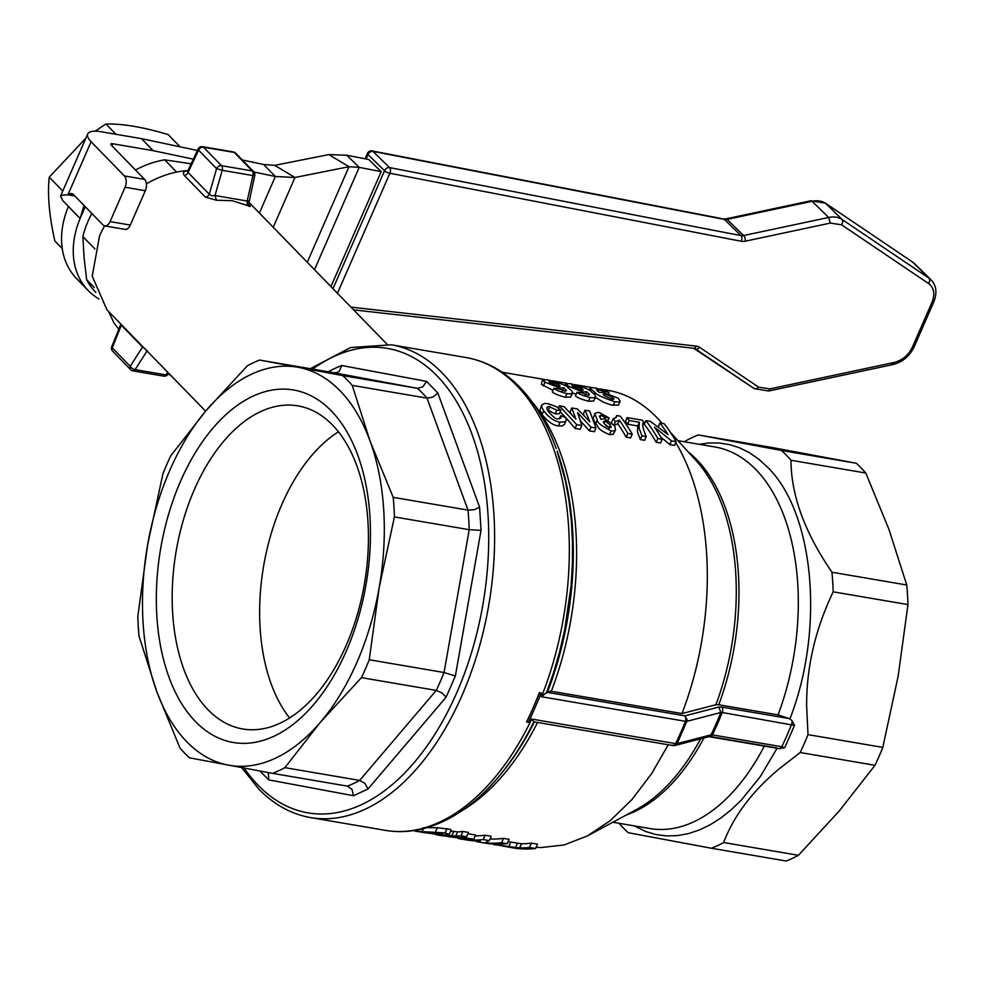 <?xml version="1.0" encoding="UTF-8"?>
<svg xmlns="http://www.w3.org/2000/svg" width="985" height="985" viewBox="0 0 985 985"><rect width="100%" height="100%" fill="white"/><g stroke="black" fill="none" stroke-linecap="round" stroke-linejoin="round"><path stroke-width="1.48" d="M536.123 847.297L540.79 847.568L564.023 844.982L587.392 835.92L610.232 820.665L631.89 799.635L651.738 773.434L668.261 744.758M427.01 827.659L437.377 827.732L450.059 829.296L451.142 830.072L449.234 834.455L445.072 832.941L415.141 831.168L415.522 830.306L415.141 831.168L441.699 835.083L449.234 834.455M475.201 835.896A231.413 134.896 -80.3 0 0 485.1 835.231L491.232 836.277L489.336 840.624L483.204 839.577L485.1 835.231M490.05 838.986A231.413 134.896 -80.3 0 0 503.507 838.37L509.171 839.331L507.275 843.677L501.611 842.717L503.507 838.37M508.137 841.683L521.484 843.788A231.413 134.896 -80.3 0 0 531.358 843.123L537.49 844.17L535.594 848.516L529.462 847.469A235.612 137.346 99.7 0 1 519.661 847.962L493.904 844.588M467.924 833.716L475.583 835.021L473.736 839.269L461.312 837.151A235.612 137.346 -80.3 0 0 466.607 836.745L468.503 832.399L462.888 831.438A231.413 134.896 -80.3 0 1 457.557 831.943L453.789 831.303A231.413 134.896 -80.3 0 1 450.551 831.438M180.07 146.814L168.201 134.613C143.687 127.213 122.94 123.667 105.937 123.987L95.163 131.177M85.88 138.146L49.25 177.165C47.354 194.574 49.213 215.838 54.828 240.968L62.264 248.602M371.246 150.988A4.211 2.61 101 0 1 372.108 150.927A4.211 2.61 101 0 1 373.007 151.419A4.211 3.053 134.4 0 0 372.896 151.407A4.211 3.053 134.4 0 0 370.163 152.084A4.211 3.053 134.4 0 0 368.008 154.546A4.211 1.342 -156.4 0 1 367.442 153.377A4.211 1.342 -156.4 0 1 367.516 153.266A4.211 1.342 -156.4 0 1 367.528 153.254M337.449 293.271L389.888 173.249L741.299 241.263A4.211 2.61 -79 0 0 741.902 238.099A4.211 2.61 -79 0 0 740.942 235.6L389.531 167.585A4.211 2.61 101 0 1 390.491 170.085A4.211 2.61 101 0 1 389.888 173.249A4.211 1.342 -156.4 0 1 386.945 172.301A4.211 1.342 -156.4 0 1 384.519 170.725L332.979 288.691M94.929 248.959L82.888 236.585A84.144 62.929 -44.2 0 1 87.997 221.379A84.144 62.929 -44.2 0 1 91.864 213.499M82.888 236.585L84.057 257.417L86.655 279.715L94.301 287.571M526.876 722.091L526.606 721.808A239.823 139.796 -80.3 0 0 533.267 707.476A239.823 139.796 -80.3 0 0 539.374 692.566L541.344 693.132L539.657 692.849L526.876 722.091L528.563 722.374L541.344 693.132M619.06 823.288A214.582 125.083 -80.3 0 0 623.406 828.028A214.582 125.083 -80.3 0 0 628.27 832.719L711.379 848.245A214.582 125.083 -80.3 0 0 723.643 842.532C733.862 815.715 752.442 791.09 779.369 768.682L800.202 752.528A214.582 125.083 -80.3 0 0 804.216 743.7A214.582 125.083 -80.3 0 0 808.008 734.638L882.806 747.406L898.098 676.461L907.973 604.581L833.175 591.825A214.582 125.083 -80.3 0 0 831.956 572.236C804.77 532.602 791.103 495.283 790.992 460.266A214.582 125.083 -80.3 0 0 786.313 455.156A214.582 125.083 -80.3 0 0 781.45 450.477L698.353 434.939A214.582 125.083 -80.3 0 0 686.089 440.664L684.538 441.785M882.806 747.406A214.582 125.083 99.7 0 1 879.014 756.468A214.582 125.083 99.7 0 1 875 765.296L800.202 752.528M781.45 450.477L856.261 463.245A214.582 125.083 99.7 0 1 861.112 467.924A214.582 125.083 99.7 0 1 865.79 473.034L790.992 460.266M533.451 721.476L531.74 719.075A239.823 139.796 -80.3 0 1 385.381 830.367L310.669 817.612A239.823 139.796 -80.3 0 0 462.063 695.312A239.823 139.796 -80.3 0 0 442.056 372.835A239.823 139.796 -80.3 0 0 391.365 344.799L466.077 357.543A239.823 139.796 -80.3 0 1 516.768 385.578A239.823 139.796 -80.3 0 1 541.491 696.74L547.685 691.618L551.304 691.261L682.014 713.559L715.91 704.718L718.755 704.755L778.088 714.888L789.391 718.619L721.759 707.07A4.211 2.45 99.7 0 1 722.658 709.434A4.211 2.45 99.7 0 1 722.214 712.5L720.774 712.512L718.915 707.033L684.981 715.849L687.124 719.641L686.828 721.352L685.425 721.303A239.823 139.796 99.7 0 1 680.697 732.631A239.823 139.796 99.7 0 1 675.661 743.638L677.101 743.626L676.079 744.906L673.592 745.583M146.383 183.875A88.355 66.069 -44.2 0 1 187.729 170.602C183.579 171.205 182.434 172.806 184.281 175.416L205.471 197.197L216.466 200.214L232.337 200.718L247.161 205.446C250.522 207.084 251.15 206.813 249.057 204.634L248.934 204.498M205.606 411.176L106.946 309.795L92.221 276.206L99.497 236.092A88.355 66.069 -44.2 0 1 104.656 225.885M111.871 346.523A4.211 1.416 21.9 0 0 111.773 346.683A4.211 1.416 21.9 0 0 112.253 347.803A4.211 3.152 135.8 0 0 112.179 350.488A4.211 3.152 135.8 0 0 112.659 351.189A4.211 3.152 135.8 0 0 113.349 351.682M132.064 370.397A4.211 3.152 -44.2 0 1 130.648 369.671A4.211 3.152 -44.2 0 1 130.34 369.276A4.211 3.152 -44.2 0 1 130.168 368.969A4.211 3.152 -44.2 0 1 130.242 366.297A4.211 2.192 32.5 0 0 132.285 368.452A4.211 2.192 32.5 0 0 134.403 369.461A4.211 2.192 32.5 0 0 135.13 369.621A4.211 2.45 99.7 0 1 133.578 370.852A4.211 2.45 99.7 0 1 132.95 370.889A4.211 2.45 99.7 0 1 132.064 370.397M163.116 375.901A4.211 2.45 -80.3 0 0 163.695 376.135A4.211 2.45 -80.3 0 0 164.323 376.11A4.211 2.45 -80.3 0 0 165.874 374.866A4.211 2.019 35.8 0 0 166.502 374.94A4.211 2.019 35.8 0 0 167.77 374.509A4.211 2.019 35.8 0 0 167.819 374.448A4.211 2.019 35.8 0 0 167.856 374.386M144.894 348.665L142.53 347.015A4.211 3.152 135.8 0 0 142.69 346.523M218.719 166.305A4.211 3.152 -44.2 0 1 219.113 166.083A4.211 3.152 -44.2 0 1 221.502 165.677A4.211 2.45 99.7 0 1 222.364 167.647A4.211 2.45 99.7 0 1 222.204 170.319L216.589 168.632A4.211 3.152 -44.2 0 1 218.719 166.305M201.666 146.851A4.211 2.45 99.7 0 1 202.627 146.703A4.211 2.45 99.7 0 1 203.513 147.196A4.211 3.152 135.8 0 0 200.731 147.824A4.211 3.152 135.8 0 0 198.601 150.151L216.589 168.632L209.276 194.242L211.676 195.83L214.989 195.523L216.466 200.214M205.471 197.197A4.211 3.152 135.8 0 0 207.687 196.2A4.211 3.152 135.8 0 0 209.276 194.242L188.086 172.461A4.211 3.152 -44.2 0 1 186.497 174.419A4.211 3.152 -44.2 0 1 184.281 175.416M254.068 175.022L254.672 175.589L252.948 175.564A4.211 2.45 -80.3 0 0 253.096 172.904A4.211 2.45 -80.3 0 0 252.246 170.922A4.211 3.152 -44.2 0 1 253.662 171.649A4.211 3.152 -44.2 0 1 253.97 172.043M247.161 205.446L247.161 201.014L248.712 202.085L386.97 344.159M236.154 153.869A4.211 3.152 135.8 0 0 235.674 153.167A4.211 3.152 135.8 0 0 234.258 152.441A4.211 2.45 -80.3 0 0 233.371 151.949L202.627 146.703A4.211 4.211 0 0 0 198.108 149.055L187.852 170.824L188.086 172.461L198.601 150.151M533.833 721.82L673.1 745.583A4.211 4.211 0 0 0 674.86 745.51L708.892 736.669L711.01 734.847L712.426 734.896A201.962 117.72 -80.3 0 0 722.214 712.5L794.501 725.403L791.903 720.515L789.391 718.619M779.603 748.662A4.211 2.45 -80.3 0 0 780.108 748.538A4.211 2.45 -80.3 0 0 781.782 746.728L784.774 747.664L778.803 748.575L709.877 736.817A4.211 2.45 99.7 0 1 709.779 736.792M808.008 734.638L806.641 706.27C806.358 667.67 815.211 629.526 833.175 591.825M208.094 709.816A163.892 95.533 -80.3 0 0 242.729 728.974A163.892 95.533 -80.3 0 0 346.191 645.409A163.892 95.533 -80.3 0 0 332.511 425.027A163.892 95.533 -80.3 0 0 297.876 405.869A163.892 95.533 -80.3 0 0 194.414 489.446A163.892 95.533 -80.3 0 0 208.094 709.816M338.446 431.812A163.892 95.533 -80.3 0 0 281.87 504.369A163.892 95.533 -80.3 0 0 289.615 717.966M259.843 770.996L268.77 779.886L353.529 795.72L368.033 788.96L446.119 697.158L441.933 692.861L436.244 690.411L361.446 677.643L320.457 722.177A201.962 117.72 -80.3 0 0 356.915 662.351A201.962 117.72 -80.3 0 0 379.127 587.885A201.962 117.72 -80.3 0 0 370.015 440.911A201.962 117.72 -80.3 0 0 298.443 367.356A201.962 117.72 -80.3 0 0 206.345 410.314A201.962 117.72 -80.3 0 0 169.888 470.153A201.962 117.72 -80.3 0 0 147.664 544.619L162.956 473.674A214.582 125.083 -80.3 0 1 166.748 464.612A214.582 125.083 -80.3 0 1 170.774 455.784L206.345 410.314L247.333 365.78A214.582 125.083 -80.3 0 1 259.597 360.054L342.694 375.593L417.505 388.349A214.582 125.083 99.7 0 1 422.356 393.04A214.582 125.083 99.7 0 1 427.034 398.149L352.236 385.381A214.582 125.083 -80.3 0 0 347.557 380.272A214.582 125.083 -80.3 0 0 342.694 375.593M361.446 677.643A214.582 125.083 -80.3 0 0 365.46 668.815A214.582 125.083 -80.3 0 0 369.252 659.753L444.05 672.521A214.582 125.083 99.7 0 1 436.244 690.411L359.685 780.416A214.582 125.083 99.7 0 1 347.422 786.129L272.611 773.36L189.514 757.834A214.582 125.083 -80.3 0 1 184.651 753.143A214.582 125.083 -80.3 0 1 179.984 748.034L156.787 691.593L139.008 636.064A214.582 125.083 -80.3 0 1 137.802 616.487L147.664 544.619A201.962 117.72 -80.3 0 0 156.787 691.593A201.962 117.72 -80.3 0 0 228.36 765.136A201.962 117.72 -80.3 0 0 320.457 722.177L284.887 767.647L359.685 780.416L364.918 783.395L368.033 788.96M331.28 410.88A178.814 104.238 99.7 0 1 346.191 651.331A178.814 104.238 99.7 0 1 195.523 721.611A178.814 104.238 99.7 0 1 180.6 481.16A178.814 104.238 99.7 0 1 331.28 410.88M268.77 779.886L268.412 773.791L267.514 772.425M353.529 795.72L352.002 789.416L347.508 786.153M446.119 697.158L455.365 675.993L481.037 530.324L479.596 507.164L437.808 392.966L426.53 381.367L422.934 386.785L417.505 388.349L334.395 372.822L259.597 360.054M426.53 381.367L341.77 365.534L339.345 371.16L337.264 372.539L334.395 372.822M479.596 507.164L474.191 509.737L467.998 510.119A214.582 125.083 99.7 0 1 469.217 529.696L394.419 516.928A214.582 125.083 -80.3 0 0 393.2 497.351L467.998 510.119L427.034 398.149L432.981 397.103L437.808 392.966M455.365 675.993L444.05 672.521L469.217 529.696L481.037 530.324M272.611 773.36A214.582 125.083 -80.3 0 0 284.887 767.647M352.236 385.381L370.015 440.911L393.2 497.351M394.419 516.928L379.127 587.885L369.252 659.753M686.828 721.352L720.774 712.512A202.516 118.052 99.7 0 1 711.01 734.847L677.101 743.626L686.828 721.352M233.371 151.949A4.211 4.211 0 0 1 235.674 153.167L253.662 171.649A4.211 4.211 0 0 1 254.746 175.515L248.614 204.277A4.211 3.152 135.8 0 0 248.651 204.326M248.639 202.134L248.195 200.891M247.161 201.014L214.989 195.523L222.204 170.319L252.948 175.564L247.161 201.014M121.5 324.742A4.211 3.152 -44.2 0 1 121.327 325.247L120.662 324.705L111.773 346.683A4.211 4.211 0 0 0 112.659 351.189L130.648 369.671A4.211 4.211 0 0 0 132.95 370.889L163.695 376.135A4.211 4.211 0 0 0 167.819 374.448L168.694 373.241M121.327 325.247L142.53 347.015L130.242 366.297L112.253 347.803L121.327 325.247L120.662 324.705M682.014 713.559A231.413 134.896 -80.3 0 0 675.747 442.548M662.129 423.39A231.413 134.896 -80.3 0 0 659.273 420.139A231.413 134.896 -80.3 0 0 607.683 390.257L599.865 388.915M615.662 429.62L613.261 434.25L609.518 434.607C595.851 428.906 599.015 426.591 595.728 423.747L593.142 418.625L594.768 413.774L597.341 420.041C596.996 422.442 601.601 426.049 611.156 430.864L613.901 430.913L615.526 429.866L614.702 425.668L604.076 418.65L600.985 419.425L599.409 416.138L601.145 415.202L605.049 417.517L609.075 417.899L599.434 412.641L597.021 412.469L594.817 413.663M553.053 390.343L541.381 384.396L542.6 379.841L544.988 382.155L559.96 388.053L563.715 387.782L566.4 390.491L565.292 391.242L559.074 388.89L553.964 388.262C555.651 389.998 559.997 391.784 566.991 393.606L570.032 393.914L572.667 392.867L571.805 390.86L568.099 387.733C567.816 386.046 560.994 383.411 547.66 379.828L542.6 379.841M576.114 394.283L572.63 392.953L570.611 397.09L565.39 397.275C558.396 395.441 554.05 393.655 552.351 391.931L553.964 388.262M620.218 401.203L618.087 398.174L603.091 392.227L599.459 392.424L597.378 390.848L596.528 389.826L597.649 389.604L609.062 392.289L595.58 388.004L591.394 387.598L590.335 388.607L595.1 392.473C595.827 394.369 602.414 397.46 614.874 401.769L618.962 401.966L620.218 401.203L618.346 405.217L610.995 404.946L603.67 402.262L595.445 397.497M595.716 396.881L593.684 401.03L588.464 401.215C581.47 399.381 577.124 397.595 575.425 395.871L577.025 392.202C578.724 393.938 583.071 395.711 590.064 397.546L593.105 397.841L595.74 396.807L594.866 394.8L591.172 391.673C590.877 389.986 584.068 387.351 570.734 383.768L565.833 383.596L568.062 386.095L583.021 391.993L586.777 391.722L589.387 394.259L588.968 395.145L587.54 395.083L582.147 392.83L577.025 392.202M632.235 434.163A235.612 137.346 -80.3 0 0 620.255 416.187L616.659 415.571L616.29 417.394L613.273 418.674A235.612 137.346 99.7 0 1 615.379 421.691L619.343 420.152A235.612 137.346 99.7 0 1 627.814 433.412L632.235 434.163L630.597 437.906L626.177 437.155A231.413 134.896 -80.3 0 0 617.73 423.833L613.766 425.385M560.908 410.129L556.279 406.633L548.029 403.678L544.68 403.431L541.738 404.946L541.787 407.187L543.683 410.819C549.174 417.738 554.629 421.518 560.071 422.146L565.094 421.789L566.19 420.312L565.981 417.615L560.724 415.707L560.822 418.219L558.064 418.81C556.427 419.635 553.176 417.147 548.3 411.361L546.638 407.888L548.436 406.362L556.87 410.166L560.908 410.129L559.295 413.811L555.257 413.86L547.488 410.055M564.454 424.375L562.189 426L558.433 425.889C553.422 425.557 547.968 421.752 542.07 414.513L539.989 410.031L541.738 404.946M627.704 424.239A231.413 134.896 -80.3 0 0 625.475 421.26L627.076 417.591A235.612 137.346 99.7 0 1 629.317 420.558L627.704 424.239L637.775 425.951L637.43 431.849L640.312 439.569L644.584 440.295L646.222 436.552C642.466 427.539 641.715 422.848 643.968 422.479A235.612 137.346 -80.3 0 0 642.22 420.176L627.076 417.591M584.179 415.633L583.354 413.885L584.955 410.216L589.892 421.777L577.345 408.923L571.792 407.975L575.929 419.204L564.097 406.657L559.308 405.845L576.742 424.695L581.815 425.569L577.629 412.641L591 427.133L595.962 427.983L589.646 411.016L584.955 410.216M595.962 427.983L594.337 431.725L589.375 430.876L580.448 420.841M581.815 425.569L580.177 429.312L575.117 428.438L566.092 418.009M565.587 417.468L560.145 411.878M571.066 413.762L570.192 411.644L571.792 407.975M656.182 442.277A231.413 134.896 -80.3 0 0 644.276 424.289L645.889 420.62A235.612 137.346 99.7 0 1 657.82 438.534L656.182 442.277L660.504 443.016L662.129 439.273A235.612 137.346 -80.3 0 0 654.471 427.158L671.487 440.861L669.849 444.604L660.849 437.069M659.002 427.601A231.413 134.896 -80.3 0 0 658.288 426.677L659.888 423.008A235.612 137.346 99.7 0 1 668.052 434.644L650.395 421.395L645.889 420.62M671.487 440.861L676.141 441.662L674.503 445.405L669.849 444.604M769.827 447.806L789.502 451.315L769.814 447.83M791.386 451.364L808.254 454.516L791.374 451.413M723.643 842.532L798.441 855.3A214.582 125.083 99.7 0 1 786.178 861.013L711.379 848.245M856.261 463.245L773.151 447.707L698.353 434.939M831.956 572.236L906.754 585.004A214.582 125.083 99.7 0 1 907.973 604.581M906.754 585.004L888.987 529.487L865.79 473.034M798.441 855.3L839.429 810.754L875 765.296M610.392 424.966L611.168 427.342L609.567 427.822L604.051 423.599L603.399 421.494L605.073 421.014L610.392 424.966L608.767 428.684M609.075 417.899L608.139 420.041M607.413 426.936L605.603 425.52M605.049 417.517L604.519 418.736M550.578 383.116L548.879 381.626L550.677 381.577L558.754 384.655L560.157 386.095L558.224 386.255L550.578 383.116M563.715 387.782L562.103 391.464M603.977 391.599L603.657 392.338M609.062 392.289L608.496 393.581M604.347 395.65L603.005 394.098L604.962 393.926L612.559 397.25L614.098 399.073L612.214 399.282L604.347 395.65M573.652 387.056L571.94 385.578L573.738 385.504L581.827 388.595L583.231 390.035L581.298 390.183L573.652 387.056M586.777 391.722L585.176 395.404M627.814 433.412L626.177 437.155M619.343 420.152L617.73 423.833M615.379 421.691L614.049 424.744M616.659 415.571L615.637 417.899M613.273 418.674L611.673 422.319M556.87 410.166L555.257 413.86M560.724 415.707L559.332 418.896M643.476 423.291L643.143 424.375M629.317 420.558L639.376 422.269L637.775 425.951L639.376 422.282L639.006 427.983L641.937 435.826L640.312 439.569M641.937 435.826L646.222 436.552M591 427.133L589.375 430.876M576.742 424.695L575.117 428.438M559.308 405.845L558.372 407.987M676.141 441.662A235.612 137.346 -80.3 0 0 664.21 423.747L659.888 423.008M657.82 438.534L662.129 439.273M423.353 832.559L440.861 833.31C444.173 833.876 442.45 834.123 435.678 834.049L421.949 832.3M440.861 833.31L442.203 833.741M483.204 839.577A235.612 137.346 99.7 0 1 460.537 838.924L466.2 839.885A235.612 137.346 -80.3 0 0 480.286 841.03L476.395 841.596L484.608 843.025A235.612 137.346 -80.3 0 0 507.275 843.677M476.395 841.596L476.666 840.968M460.537 838.924A235.612 137.346 99.7 0 1 458.271 838.494L458.382 838.235M501.611 842.717A235.612 137.346 99.7 0 1 484.879 842.852L489.336 840.624M491.971 843.936L512.926 847.863A235.612 137.346 -80.3 0 0 535.594 848.516M512.077 847.235L515.426 847.814A235.612 137.346 99.7 0 1 508.519 847.088L501.143 845.684L512.077 847.235M508.962 846.189L510.784 842.027M519.661 847.962L521.484 843.788M529.462 847.469L531.358 843.123M466.607 836.745L460.992 835.785A235.612 137.346 99.7 0 1 455.698 836.191L451.93 835.551A235.612 137.346 99.7 0 1 447.633 835.625L451.401 836.277A235.612 137.346 99.7 0 1 438.325 835.132L469.451 839.355A235.612 137.346 -80.3 0 0 473.736 839.269M438.325 835.132A235.612 137.346 99.7 0 1 435.961 834.689L436.01 834.591M457.015 837.238L463.997 838.42L448.544 836.733A235.612 137.346 -80.3 0 0 457.015 837.238M460.992 835.785L462.888 831.438M455.698 836.191L457.557 831.943M451.93 835.551L453.789 831.303M447.633 835.625L447.941 834.911M191.164 163.793L164.692 159.841L176.623 172.092M135.511 170.036A84.144 62.929 -44.2 0 1 164.692 159.841M95.914 292.422L95.089 291.572A84.144 62.929 -44.2 0 1 86.655 279.715M330.948 286.598L381.17 171.636L368.784 159.521L346.794 155.236L359.193 167.364L349.01 166.711L328.781 154.583L274.741 165.357L294.983 177.485L275.344 176.512L263.66 164.495L242.31 159.976M168.139 374.004A8.409 2.672 23.6 0 0 170.54 375.137M87.702 133.972A29.451 9.357 -156.4 0 0 91.1 141.742L124.381 175.933A8.409 4.9 99.7 0 1 125.083 187.249L110.074 221.613A8.409 4.9 99.7 0 1 104.767 225.91L124.984 229.357A8.409 4.9 -80.3 0 0 130.291 225.073L145.312 190.708A8.409 4.9 -80.3 0 0 144.61 179.393L111.33 145.189A4.211 1.342 23.6 0 1 110.837 144.081A4.211 1.342 23.6 0 1 112.746 143.761L153.18 150.668L141.495 138.651L101.061 131.744A29.451 9.357 -156.4 0 0 87.702 133.972L60.528 196.187L62.117 195.178L67.916 194.821L74.848 196.003M104.767 225.91A8.409 4.9 99.7 0 1 102.982 224.925L73.469 194.587A8.409 4.9 -80.3 0 0 71.683 193.602A8.409 4.9 -80.3 0 0 69.689 193.947L67.916 194.821L91.1 141.742M84.033 205.459L80.093 218.498L68.408 206.481A88.355 66.069 135.8 0 0 76.559 278.558L88.244 290.575A88.355 66.069 -44.2 0 1 80.105 218.51L62.781 200.595L60.528 196.187M98.919 298.898A88.355 66.069 -44.2 0 1 88.244 290.575M118.766 329.298L114.088 323.092L108.424 311.309M197.443 150.483L141.495 138.651M153.18 150.668L193.343 159.164M253.958 171.981L275.344 176.512L259.387 213.055M263.66 164.495L274.741 165.357M273.227 227.276L294.983 177.485L349.01 166.711L307.271 262.256M328.781 154.583L346.794 155.236M314.486 269.681L359.193 167.364L381.17 171.636M49.25 177.165L62.769 191.053M105.937 123.987L115.971 134.292M462.137 810.569A231.413 134.896 -80.3 0 0 537.564 722.448M741.299 241.263A12.62 9.173 134.4 0 0 745.3 241.177L830.318 223.09L828.631 217.463L743.613 235.538L727.09 219.372L812.108 201.297L828.631 217.463A25.241 18.358 134.4 0 1 835.97 217.168A25.241 18.358 134.4 0 1 842.175 219.532L825.652 203.366L912.652 262.096L929.163 278.275L842.175 219.532L842.864 221.921L841.609 224.814L928.596 283.557C934.063 287.817 935.184 294.096 931.958 302.395L912.479 346.966C908.502 355.142 902.383 360.313 894.121 362.48L769.925 388.89L758.635 387.167L699.621 347.323A12.62 9.173 134.4 0 0 696.173 346.092L350.906 307.111M745.3 241.177A4.211 1.945 -102 0 0 744.968 238.025A4.211 1.945 -102 0 0 743.613 235.538A8.409 6.119 -45.6 0 1 742.234 235.71L740.942 235.6L724.431 219.433A8.409 6.119 134.4 0 0 725.723 219.544A8.409 6.119 134.4 0 0 727.09 219.372A4.211 1.945 78 0 0 725.846 218.867L810.864 200.78A4.211 1.945 78 0 1 812.108 201.297A25.241 18.358 -45.6 0 1 819.458 201.002A25.241 18.358 -45.6 0 1 825.652 203.366A4.211 2.869 124 0 0 825.381 203.144L912.652 262.096A25.241 18.358 -45.6 0 1 914.536 263.635L912.061 261.702M928.596 283.557L929.852 280.651L929.163 278.275A25.241 18.358 134.4 0 1 931.047 279.802L914.536 263.635M912.479 346.966L914.265 346.621L933.743 302.05C937.314 292.816 936.415 285.391 931.047 279.802M914.203 346.72L913.711 345.44M931.958 302.395L933.743 302.05M769.925 388.89L768.731 390.983L892.927 364.573C902.605 362.074 909.709 356.09 914.265 346.621M894.121 362.48L892.927 364.573M893.247 364.438L891.684 364.068M699.621 347.323A4.211 2.869 124 0 1 697.158 349.035A4.211 2.869 124 0 1 695.201 348.788A4.211 2.869 124 0 1 694.917 348.567M695.508 348.961L753.944 388.41L756.172 388.878L758.635 387.167M696.173 346.092A4.211 2.512 96.4 0 1 694.524 348.099A4.211 2.512 96.4 0 1 693.637 348.259L753.944 388.41M366.063 158.991L368.008 154.546L384.519 170.725A4.211 3.053 -45.6 0 1 386.674 168.25A4.211 3.053 -45.6 0 1 389.531 167.585L373.007 151.419L724.431 219.433A4.211 2.61 101 0 0 723.519 218.941L725.846 218.867A4.211 1.945 78 0 0 725.526 219.002M824.962 202.922A4.211 2.869 124 0 1 825.381 203.144L810.864 200.78A4.211 1.945 78 0 0 810.544 200.915M722.461 219.076A4.211 2.61 101 0 1 723.519 218.941L372.108 150.927A4.211 4.211 0 0 0 367.442 153.377L365.078 158.794M672.213 745.091L673.986 745.473L675.661 743.638L531.74 719.075M541.491 696.74L685.425 721.303L685.892 718.225L684.981 715.849L547.007 692.295M534.387 721.907A233.876 136.324 99.7 0 1 502.288 772.302L500.528 774.469A237.36 138.356 -80.3 0 0 533.845 721.82M764.311 746.101A193.54 112.819 99.7 0 1 649.866 828.545L612.842 822.229M634.143 825.861L645.68 831.5L655.961 834.541L666.549 835.92L677.348 835.625L688.281 833.655L699.239 830.035L710.136 824.802L720.872 817.981L731.362 809.658L741.533 799.869L760.506 776.303L777.054 748.28M700.606 738.824A194.673 113.472 99.7 0 1 636.248 809.633L588.39 835.391M626.128 815.075A193.54 112.819 -80.3 0 0 703.93 737.962M718.755 704.755A193.54 112.819 -80.3 0 0 696.567 459.478A193.54 112.819 -80.3 0 0 688.121 451.819M677.963 440.664L714.987 446.981A193.54 112.819 99.7 0 1 755.901 469.611A193.54 112.819 99.7 0 1 778.088 714.888M789.908 718.89C824.901 629.243 814.435 512.545 767.303 466.952L758.573 459.035L749.289 452.632L739.526 447.793L729.356 444.555L718.878 442.967L708.178 443.016L699.264 444.297M167.745 372.268L165.874 374.866L135.13 369.621L147.221 350.648M221.502 165.677L203.513 147.196L234.258 152.441L252.246 170.922L221.502 165.677M784.774 747.664L794.501 725.403M709.877 736.817A4.211 2.45 99.7 0 0 710.751 736.694A4.211 2.45 99.7 0 0 712.426 734.896L781.782 746.728A201.962 117.72 99.7 0 0 791.571 724.332A4.211 2.45 -80.3 0 0 792.026 721.266A4.211 2.45 -80.3 0 0 791.903 720.515M708.991 736.324L776.611 747.861M312.627 369.104A235.612 137.346 99.7 0 1 437.081 375.913A235.612 137.346 99.7 0 1 456.744 692.738A235.612 137.346 99.7 0 1 258.205 785.341A235.612 137.346 99.7 0 1 244.12 768.078M341.77 365.534A222.992 129.983 -80.3 0 0 328.214 371.764M721.759 707.07L718.915 707.033M670.403 432.366L695.866 460.315A194.673 113.472 99.7 0 1 715.91 704.718M546.416 693.058L553.607 672.607L559.714 651.491L564.688 629.858L571.066 585.878L572.408 563.913L572.507 542.206L571.349 520.966L568.961 500.38L565.341 480.618L557.116 451.093A233.876 136.324 99.7 0 1 547.685 691.618M551.304 691.261A231.413 134.896 -80.3 0 0 531.925 401.671M611.156 430.864L609.518 434.607M597.341 420.041L595.728 423.747M605.073 421.014L603.99 423.501M601.145 415.202L600.025 417.738M558.754 384.655L558.076 386.219M550.677 381.577L550.122 382.82M544.988 382.155L543.363 385.861M559.96 388.053L559.48 389.161M566.991 393.606L565.39 397.275M598.474 389.715L597.821 391.205M604.962 393.926L604.248 395.576M612.559 397.25L611.722 399.184M595.1 392.473L594.337 394.234M614.874 401.769L613.273 405.438M581.827 388.595L581.15 390.159M573.738 385.504L573.196 386.76M568.062 386.095L567.52 387.327M583.021 391.993L582.541 393.101M590.064 397.546L588.464 401.215M549.938 406.485L548.325 410.154M543.683 410.819L542.07 414.513M560.071 422.146L558.433 425.889M428.955 833.433L429.226 832.805M435.678 834.049L436.17 832.916M445.072 832.941L446.968 828.582M435.493 832.029L437.377 827.732M422.06 831.722L423.87 827.597M515.66 847.272L517.482 843.111M144.61 179.393L124.381 175.933M145.312 190.708L125.083 187.249M130.291 225.073L110.074 221.613M73.469 194.587L69.689 193.947M112.746 143.761L111.871 145.755M85.252 206.702L80.093 218.498M830.318 223.09L841.609 224.814M353.59 309.856L693.637 348.259M556.168 448.471C547.118 423.39 534.929 402.902 519.612 387.031C503.914 370.926 486.073 361.101 466.077 357.543M500.528 774.469C478.784 801.064 454.984 818.572 429.14 827.006C414.377 831.66 399.799 832.781 385.381 830.367M241.744 767.635L258.562 788.85C273.965 804.622 291.326 814.201 310.669 817.612M391.365 344.799L350.623 347.533L310.263 368.698M709.877 736.805L708.72 736.718M188.825 171.107L187.372 171.439L187.852 170.824M662.252 423.415L659.273 420.139M502.03 372.219L544.262 379.434M551.982 380.752L567.335 383.362M575.055 384.679L592.083 387.598M590.2 388.053L589.19 390.38M565.661 383.805L564.836 385.689M566.055 420.718L564.43 424.449M754.214 388.632L768.731 390.983"/></g></svg>
